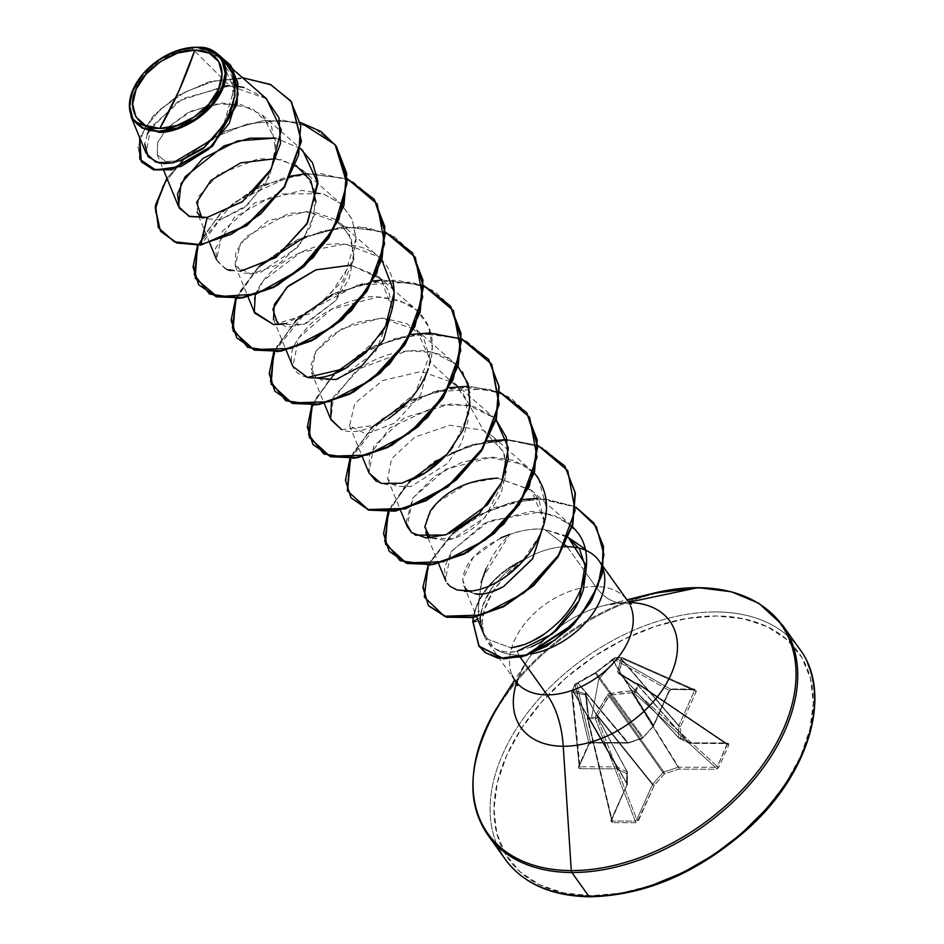 <?xml version="1.0" encoding="UTF-8"?>
<svg xmlns="http://www.w3.org/2000/svg" width="944" height="944" viewBox="0 0 944 944"><rect width="100%" height="100%" fill="white"/><g stroke="black" fill="none" stroke-linecap="round" stroke-linejoin="round"><path stroke-width="0.71" stroke-dasharray="4.72 3.54" d="M622.58 657.744L622.603 657.732A1.44 1.074 114 0 1 623.488 659.054L694.489 690.63L678.854 725.606L622.509 660.068L623.488 659.054L694.489 690.63L694.76 689.887L622.58 657.744L615.264 657.708L613.789 659.018L615.228 657.708L671.172 689.474L694.147 689.568L622.58 657.744A1.44 1.074 114 0 1 622.603 657.732A1.44 0.791 92.6 0 0 622.426 657.685A1.44 0.791 92.6 0 0 621.978 657.909L618.202 657.85L598.791 679.09L591.569 717.393L595.31 717.511L595.983 714.573L608.231 693.993L620.432 691.869L631.737 690.796L634.663 691.35L637.814 684.294L634.993 683.527L617.683 672.848L620.597 659.549L621.978 657.909A1.44 0.755 -88.8 0 1 622.379 657.685A1.44 0.755 -88.8 0 1 622.58 657.744L615.264 657.708A1.44 1.204 119.6 0 1 615.264 657.708L671.172 689.474L669.261 690.536L613.789 659.018L615.228 657.708A1.44 1.204 -60.4 0 0 615.228 657.708A1.44 0.838 87.8 0 0 614.981 657.661A1.44 0.838 87.8 0 0 614.556 657.874L595.475 672.765L574.861 684.542A1.44 1.239 166.6 0 1 576.642 683.716L590.732 742.751L627.465 742.893L577.822 683.362L576.642 683.716L590.732 742.751L589.044 744.073L575.203 684.034L571.722 691.574L572.512 692.943L572.052 691.091L571.757 692.4M183.584 48.769L157.023 61.218L137.258 81.644L129.788 99.167L130.909 116.348L141.777 128.372L158.616 132.266M497.169 845.033A180.882 117.504 144.5 0 1 543.886 693.498A180.882 117.504 144.5 0 1 715.93 611.936A180.882 117.504 -35.5 0 0 543.886 693.498A180.882 117.504 -35.5 0 0 497.169 845.033M765.407 809.905L785.502 783.709L800.536 756.439L809.917 729.134L813.291 702.867L810.53 678.642L801.739 657.366L787.261 639.89L767.649 626.863L743.648 618.792L716.189 615.984A177.991 115.628 -35.5 0 0 506.727 755.259A177.991 115.628 -35.5 0 0 591.074 895.703A177.991 115.628 -35.5 0 0 800.536 756.439A177.991 115.628 -35.5 0 0 716.189 615.984L686.335 618.556L655.219 626.415L624.031 639.23L593.988 656.528L566.247 677.65L541.856 701.781L521.761 727.977L506.727 755.259L497.346 782.552L493.972 808.819L496.733 833.056L505.524 854.32L520.002 871.796L539.614 884.823L563.615 892.894L591.074 895.703L620.928 893.13L652.044 885.283M480.26 821.363A180.882 117.504 144.5 0 1 526.976 669.839A180.882 117.504 144.5 0 1 699.02 588.277A180.882 117.504 -35.5 0 0 526.976 669.839A180.882 117.504 -35.5 0 0 480.26 821.363M496.874 707.752A180.033 116.95 144.5 0 1 634.746 598.685A180.033 116.95 -35.5 0 0 496.874 707.752M516.51 682.913A91.509 59.448 144.5 0 1 525.442 663.502A91.509 59.448 144.5 0 1 595.522 608.066A91.509 59.448 144.5 0 1 627.583 602.473A91.509 59.448 144.5 0 0 595.522 608.066A91.509 59.448 144.5 0 0 525.442 663.502A91.509 59.448 144.5 0 0 516.51 682.913M630.533 606.024A68.971 44.805 -35.5 0 0 595.593 586.519A76.971 43.471 90.2 0 0 622.261 603.015A76.971 43.471 -89.8 0 1 595.593 586.519A68.971 44.805 -35.5 0 0 529.997 617.612A68.971 44.805 -35.5 0 0 512.191 675.385A68.971 44.805 -35.5 0 1 529.997 617.612A68.971 44.805 -35.5 0 1 595.593 586.519L586.012 573.091L595.593 586.519A68.971 44.805 -35.5 0 1 630.533 606.024M486.03 568.795L492.709 555.933C499.022 546.128 504.674 538.977 509.654 534.493C523.342 529.82 534.906 528.109 544.369 529.372L564.901 545.007M563.981 546.788A68.971 44.805 -35.5 0 0 525.324 559.013A68.971 44.805 144.5 0 1 567.167 546.718L544.369 529.372L565.173 535.578L568.335 537.525L544.369 529.372C532.711 528.428 521.147 530.127 509.654 534.493L482.502 578.011L477.888 605.387L482.891 631.973L484.72 636.008M481.605 628.975L480.531 617.411L482.667 606.048L491.647 588.147L506.55 571.71L525.666 558.577A65.962 42.846 -35.5 0 0 473.298 617.506A65.962 42.846 144.5 0 1 525.666 558.577C516.356 564.028 510.503 567.958 508.132 570.365L493.948 585.02C485.405 596.632 480.933 607.417 480.531 617.411L481.629 629.07L478.042 610.52L481.121 582.578M482.809 631.76L480.461 624.881M585.835 568.182L585.976 570.554M531.201 646.9L517.088 651.301C508.238 652.788 500.827 651.926 494.88 648.705L487.505 641.967L485.063 637.743L483.493 633.377L482.372 621.211C482.785 611.193 487.069 600.077 495.211 587.852L508.757 572.194L525.489 559.226L507.282 573.61L493.087 591.05L484.484 609.553L482.372 621.211L483.493 633.377L494.88 648.705A68.971 44.805 -35.5 0 0 518.681 655.101A68.971 44.805 144.5 0 1 494.88 648.705C502.94 652.162 510.338 653.036 517.088 651.301L520.215 657.248M596.419 557.644A68.971 44.805 -35.5 0 0 578.932 548.063M567.167 546.718L585.658 572.607L567.167 546.718M223.185 126.189L233.227 100.843L231.988 76.193L219.032 57.147L196.741 47.2L220.141 58.08L234.147 88.866L223.197 126.177L203.432 148.503L180.965 160.692L165.684 161.542L157.211 154.639L157.683 142.426L167.3 127.853L187.537 112.926L213.769 104.052L240.59 104.418L262.397 115.05L276.285 142.19L269.854 175.985L247.411 205.096L219.822 220.011L201.804 218.005M209.792 243.174L197.143 212.388L198.618 196.564L218.359 174.369L258.562 158.675L281.949 159.772L302.222 169.885L314.258 189.012L314.399 214.961L301.337 242.573L278.126 264.627L250.915 274.126L235.245 265.712L240.519 243.34L268.226 220.636L307.048 211.48L340.324 223.209L351.274 239.056L353.929 259.163L335.663 300.723L306.411 323.273L286.834 327.379L273.347 319.037M350.908 265.181L378.426 276.545L388.786 290.894L392.173 309.75L375.606 351.793L338.412 378.886L321.314 380.161L311.449 372.373L315.803 351.357L341.858 328.63L381.128 318.116L416.528 329.869L430.252 359.747L420.635 394.922L394.793 423.042L366.189 434.087L349.551 425.697L354.838 403.312L382.544 380.609L421.366 371.464L454.63 383.193L465.84 399.725L468.094 420.764L461.463 443.114L447.633 463.386L411.124 486.467L396.079 486.408L387.654 479.021L391.571 458.713L414.9 437.072L449.71 425.237L483.375 430.299L492.733 436.517L504.485 454.666L505.854 476.732L484.933 517.583L452.967 538.788L430.44 537.962L445.733 540.44C468.46 536.18 486.974 520.274 501.264 492.721L506.468 470.289L503.447 451.763L483.375 430.299L461.864 391.583L430.287 362.024M425.756 532.345L426.818 517.489L437.391 502.444L467.54 483.446L497.818 478.124L530.847 489.853L538.717 499.282L544.605 522.02M467.658 590.661L474.832 593.693L469.746 591.994L465.911 588.973L463.811 585.551L462.737 579.687C464.495 561.527 480.13 546.458 509.654 534.493M486.561 638.852L511.117 647.891L486.561 638.852M572.324 526.292L553.113 514.858L531.201 511.329L484.626 523.141L451.338 551.591L445.285 579.852M447.314 583.427L450.347 586.519M457.179 590.047L464.354 591.286M534.174 473.109L531.236 470.277L513.737 460.424L492.013 457.073L445.839 469.192L412.941 497.889L407.124 526.386M368.868 472.673L369.458 455.256L389.907 427.88L438.24 405.165L468.153 405.118L494.078 417.814L496.072 419.785L493.134 416.953L474.277 406.663L451.232 403.784L404.492 417.661L373.682 446.382L369.021 473.05M457.97 366.449L455.02 363.629L433.06 352.466L407.053 350.861L359.44 368.726L333.35 397.141L330.919 419.726M388.598 418.558C367.912 430.629 352.254 434.334 341.645 429.65L377.388 424.93L415.242 393.105L432.317 347.911L428.741 326.884L416.929 310.305L399.43 300.452L377.706 297.1L331.521 309.219L298.623 337.917L292.817 366.402M381.765 259.801L378.815 256.969L345.362 243.989L300.794 252.308L263.364 280.58L254.349 297.82L254.703 313.078M273.63 324.642L309.62 313.668L343.038 280.592L356.124 238.195L351.97 218.914L340.713 203.644L323.214 193.791L301.49 190.44L255.317 202.559L222.418 231.256L216.601 259.753L225.215 268.757L240.224 271.317L230.596 270.621M300.475 148.562L275.636 138.119L300.487 148.55M266.385 98.648L229.711 85.81L191.007 47.448L229.711 85.81L182.853 98.518L150.839 127.334M150.828 127.346L146.013 153.129M221.864 57.631L199.88 47.306L221.545 57.36M218.406 54.61L225.64 67.767L223.999 85.467M133.187 120.667L130.992 116.549L130.555 96.052L143.181 73.785L165.389 55.944L191.007 47.448M180.965 160.692L165.825 161.577L157.306 154.851L157.624 142.579L167.3 127.853L191.502 110.979L222.654 103.061L252.107 108.324L271.648 126.815L276.238 154.379L265.524 183.962L244.059 207.822L219.822 220.011L200.824 245.074L219.822 220.011L201.815 218.005M291.625 102.129L271.86 85.456L244.826 78.328L214.489 80.924L185.166 91.957L160.822 108.914L144.538 128.526L138.001 147.252L141.411 161.837L138.001 147.276L144.503 128.573L160.751 108.985L185.024 92.028L214.288 80.972L244.59 78.317L271.648 85.349L291.472 101.917M230.607 65.183L216.176 52.84L196.93 47.2L216.176 52.84L230.607 65.183M242.573 77.762L208.884 81.845L177.33 95.816L153.07 116.006L139.7 137.741L153.07 116.006L177.33 95.816L208.884 81.845L242.573 77.762M214.595 51.755L201.308 47.436L214.595 51.755M225.368 85.939L178.428 101.079L148.727 131.074M147.347 134.06L144.762 143.995M159.111 163.123L163.359 163.654M173.554 162.793L179.325 161.247M224.778 123.652L228.625 116.56M233.121 104.69L234.619 97.952M235.091 83.756L233.959 77.514M229.416 66.611L225.486 61.266M242.809 201.379L251.069 194.488M265.677 98.034L244.024 87.556M238.348 86.506L229.711 85.81M790.635 639.43A180.882 117.504 -35.5 0 0 699.02 588.277A180.882 117.504 144.5 0 1 790.635 639.43M807.545 663.089A180.882 117.504 -35.5 0 0 715.93 611.936A180.882 117.504 144.5 0 1 807.545 663.089M574.849 684.577A1.44 1.239 166.6 0 1 574.861 684.542A1.44 0.755 26.5 0 1 574.896 684.294A1.44 0.755 26.5 0 1 575.203 684.034A1.44 0.802 -154.7 0 0 574.884 684.306A1.44 0.802 -154.7 0 0 574.849 684.577L571.734 691.539A1.44 0.673 23 0 1 571.745 691.327A1.44 0.673 23 0 1 572.052 691.091A1.44 0.673 -157 0 0 571.745 691.327A1.44 0.673 -157 0 0 571.734 691.539A1.44 1.109 -5.8 0 0 571.722 691.574A1.44 1.109 174.2 0 1 571.734 691.539L579.262 765.962L589.044 744.073L574.849 684.577L571.734 691.539L579.262 766.681L579.982 766.764L572.512 692.943L573.74 692.495L616.715 766.917L579.982 766.764L572.512 692.943A1.44 1.109 174.2 0 1 571.722 691.574A1.44 0.708 21.8 0 1 571.734 691.35A1.44 0.708 21.8 0 1 572.052 691.091L573.268 690.654L572.052 691.091L575.203 684.034L577.197 683.291A1.44 0.767 -122.2 0 1 577.409 682.96A1.44 0.767 -122.2 0 1 578.141 683.067L627.465 742.893A1.44 1.015 -39.8 0 0 627.949 742.81L578.141 683.067L628.362 743.058L642.817 737.842L653.012 726.314L670.087 689.663L672.034 688.978L695.008 689.073L696.342 689.769L696.259 691.456L680.624 726.42L680.482 737.996L690.465 742.822L727.199 742.975L728.685 743.624L728.709 745.182L718.927 767.071L717.499 768.628L715.446 769.254L678.712 769.112L664.446 773.844L654.251 785.373L637.176 822.023L635.229 822.708L612.255 822.613L610.921 821.917L611.004 820.23L626.639 785.266L626.781 773.691L616.786 768.864L580.064 768.711L578.578 768.062L578.554 766.504L588.336 744.627L591.817 742.432L628.551 742.574L642.817 737.842L653.012 726.314L668.659 691.338L672.034 688.978L695.008 689.073L696.259 691.456L680.624 726.42L680.482 737.996L690.465 742.822L727.199 742.975L728.709 745.182L718.927 767.071L715.446 769.254A1.44 0.814 90.2 0 0 715.363 767.319L678.642 767.165L632.551 692.731L634.309 693.191L715.363 767.319L717.428 766.516L635.737 691.799L638.852 684.837L727.21 744.627L717.428 766.516L635.737 691.799L634.309 693.191L715.363 767.319L717.428 766.516A1.44 0.732 -155.9 0 0 718.927 767.071A1.44 0.732 24.1 0 1 717.428 766.516L727.14 743.801L638.439 683.963L636.634 683.598L689.38 743.14L726.113 743.294L638.439 683.963A1.44 0.614 124.1 0 1 638.805 683.975A1.44 0.614 124.1 0 1 638.852 684.837L727.21 744.627A1.44 0.732 -155.9 0 0 728.709 745.182A1.44 0.732 24.1 0 1 727.21 744.627L726.113 743.294A1.44 0.814 90.2 0 0 726.561 743.53A1.44 0.814 90.2 0 0 727.199 742.975A1.44 0.814 -89.8 0 1 726.561 743.53A1.44 0.814 -89.8 0 1 726.113 743.294L689.38 743.14L636.634 683.598L619.335 673.391L678.972 738.22L688.967 743.058L636.032 683.291L688.967 743.058A1.44 0.979 -41.5 0 0 689.38 743.14A1.44 0.814 90.2 0 0 689.828 743.376A1.44 0.814 90.2 0 0 690.465 742.822A1.44 0.814 -89.8 0 1 689.828 743.376A1.44 0.814 -89.8 0 1 689.38 743.14A1.44 0.979 138.5 0 1 688.967 743.058A1.44 1.038 115.8 0 0 690.465 742.822A1.44 1.038 -64.2 0 1 688.967 743.058L678.972 738.22L619.335 673.391L621.659 661.945M472.838 621.707L482.372 621.211L473.156 622.155L479.009 646.203M500.898 537.809L473.121 557.515L462.737 579.687L465.911 588.973M544.594 522.044L531.354 490.325L497.818 478.124M430.252 359.747L423.608 338.023L406.557 323.344L382.308 318.116L355.664 322.6L331.958 334.86L315.886 351.227L310.411 367.098L316.11 377.989M392.197 308.664L380.998 278.999L350.908 265.17M278.008 324.653L304.039 324.252L335.663 300.723L349.02 278.987L354.083 255.671L349.304 234.643L335.085 219.315L313.727 211.975L288.911 213.32L246.254 236.448L235.799 252.142L235.174 265.524L243.977 273.194L259.919 272.863L297.726 247.198L311.001 225.427L315.969 202.122M295.802 165.271L275.589 158.639M160.645 231.398L155.253 210.972L162.934 185.732L182.853 159.973L212.376 138.119L247.387 123.971L282.952 120.183L314.022 127.818L336.288 146.226L313.986 127.794L282.834 120.171L247.21 124.018L212.164 138.249L182.64 160.185L162.793 185.992L155.241 211.255L160.799 231.622M198.016 245.334L233.475 202.594L291.023 176.009M306.057 173.767L346.07 178.546L374.39 199.55L352.088 181.118L320.936 173.495L285.312 177.354L250.266 191.573L220.743 213.509L200.895 239.328L193.355 264.58L198.901 284.946M236.118 298.658L258.916 266.786M305.254 236.732L336.796 227.952L367.322 227.634L393.495 236.165L412.493 252.874L390.191 234.442L359.039 226.831L323.414 230.678L288.368 244.897L258.857 266.833L238.997 292.652L231.457 317.904L237.003 338.271M274.22 351.982L305.75 312.346L357.375 285.147L411.761 282.114L434.122 290.976L450.595 306.21L428.293 287.767L397.141 280.156L361.517 284.002L326.471 298.233L296.959 320.169L277.099 345.976L269.559 371.24L275.117 391.595M312.334 405.306L330.117 378.579L358.767 355.003L394.085 338.884L430.842 333.338M350.436 458.631L381.954 418.994L433.579 391.795L487.965 388.763L510.326 397.625L526.799 412.858L504.497 394.427L473.345 386.804L437.721 390.663L402.675 404.882L373.163 426.83L353.304 452.636L345.764 477.888L351.321 498.255M388.539 511.967L406.321 485.24L434.972 461.663L470.289 445.544L507.046 439.998L540.829 446.925L564.901 466.183L542.647 447.775L511.554 440.14L476 443.94L440.99 458.088L411.466 479.953L391.548 505.701L383.878 530.953L389.27 551.367M428.576 605.765L423.242 585.587L430.771 560.96L450.099 536.168L478.372 515.436L511.53 502.255L544.806 498.928L573.598 506.185L594.047 523.188L573.598 506.185L544.806 498.928L511.53 502.255L478.372 515.436L450.099 536.168L430.771 560.96L423.242 585.587L428.576 605.765M166.887 178.168L191.667 151.465L225.946 130.803L264.237 120.325L300.393 122.472L264.237 120.325L225.946 130.803L191.667 151.465L166.887 178.168M197.497 245.369L221.026 212.494L259.919 185.992L305.431 173.342L347.215 178.664L305.431 173.342L259.919 185.992L221.026 212.494L197.497 245.369M235.599 298.693L259.128 265.819L298.021 239.316L343.533 226.666L385.317 231.988L343.533 226.666L298.021 239.316L259.128 265.819L235.599 298.693M295.732 320.618L273.701 352.018L297.23 319.143L336.123 292.64L381.636 280.002L423.419 285.324L381.907 279.979M333.822 373.954L311.815 405.342L335.344 372.467L374.225 345.964L419.738 333.326L461.522 338.648L430.712 332.902M371.948 427.266L349.917 458.666L373.446 425.791L412.339 399.3L457.84 386.651L499.624 391.972L468.814 386.226M410.038 480.59L388.019 512.002L405.719 485.11L434.452 461.345L469.97 445.096L506.928 439.55L537.726 445.297L506.928 439.55M455.256 530.764L428.151 565.161L453.226 532.534L492.945 507.837L537.396 498.302L575.769 507.034L538.104 498.302M488.697 359.534L466.395 341.091L435.243 333.48L399.619 337.327L364.573 351.557L335.061 373.494L315.202 399.312L307.661 424.564L313.219 444.931M226.666 269.406L217.38 261.394L215.421 248.567L234.596 217.12L276.793 193.945L323.025 193.744L340.867 203.786L352.301 219.692L356.124 239.8L352.136 261.877L324.819 302.198L286.244 323.509M255.269 294.917L258.526 287.861C267.683 272.25 282.929 259.919 304.263 250.856C324.417 242.384 344.678 241.605 365.057 248.52C379.877 254.868 389.152 265.594 392.893 280.71M381.069 334.023L348.725 366.366M307.425 377.411C296.404 374.839 291.071 368.066 291.436 357.103C290.917 348.419 297.773 336.937 312.027 322.671C325.255 311.036 341.126 303.13 359.664 298.977C370.284 294.646 386.58 296.463 408.54 304.428C441.06 324.264 432.151 357.882 428.281 368.738M331.474 401.578L355.215 371.806C375.334 356.679 397.613 349.634 422.062 350.672C433.497 351.628 443.326 355.027 451.539 360.856L462.43 371.983M462.961 372.786L470.088 393.093L468.755 413.826L452.849 447.09M412.363 479.658C397.896 485.7 385.872 486.266 376.314 481.357M449.214 533.502L445.084 535.024M415.301 535.177L411.549 532.617M406.05 522.705L412.74 498.184L434.889 475.918L462.584 462.005L488.367 457.144L522.41 464.165L535.413 474.466M538.458 478.372L546.6 508.568L540.287 534.575L520.439 563.875M445.922 581.221L444.388 567.545L451.787 550.93L489.417 520.793L540.381 511.943L562.565 519.058L578.471 533.572C595.983 557.88 583.569 599.18 556.724 623.819L543.909 634.297M529.914 642.321L521.064 645.731M480.531 617.411L477.581 619.052M522.48 499.541L477.404 515.353M487.293 441.06L446.937 454.324M449.179 387.736L408.835 400.988M411.077 334.412L370.697 347.675M372.974 281.076L332.607 294.351M473.156 622.155A65.962 42.846 144.5 0 1 525.489 559.226A65.962 42.846 -35.5 0 0 473.156 622.155M200.612 47.318L196.93 47.2M587.829 715.34L627.241 784.452A1.44 0.991 -29.9 0 0 627.347 784.027L627.489 772.452L585.905 695.622L587.829 715.34A1.44 0.649 -6.6 0 1 587.734 715.151A1.44 0.649 -6.6 0 1 588.348 714.537A1.44 0.649 173.4 0 0 587.734 715.151A1.44 0.649 173.4 0 0 587.829 715.34L627.347 784.027L587.829 715.34L587.475 717.853L611.606 819.427L627.241 784.452L587.699 715.8L588.348 714.537L586.248 694.725L585.492 693.462L573.268 690.654L586.012 693.911L588.348 714.537L587.9 717.487L591.569 717.393L598.791 679.09L618.202 657.85L614.556 657.874A1.44 1.038 -139.1 0 0 613.789 659.018L612.916 660.033L653.614 725.499L669.261 690.536L613.789 659.018A1.44 1.204 119.6 0 1 615.228 657.708A1.44 0.873 89.2 0 0 615.016 657.649A1.44 0.873 -90.8 0 1 615.264 657.708M631.89 692.554L632.551 692.731L632.893 690.89L631.737 690.796L631.89 692.554L631.737 690.796L609.281 693.557L609.623 695.103L609.281 693.557L607.405 694.808L608.715 695.716L607.405 694.808L595.983 714.573L597.552 715.387L595.983 714.573L595.605 715.682L597.458 716.059L595.605 715.682L595.31 717.511L597.163 717.888L595.31 717.511L595.322 718.667A1.44 0.779 -86.5 0 1 595.31 717.511L587.9 717.487A1.44 0.85 86.9 0 0 588.006 718.644L587.31 717.629L588.289 715.658L587.357 718.372L588.006 718.644A1.44 0.649 166.6 0 1 587.31 718.278A1.44 0.649 166.6 0 1 587.475 717.853L611.641 820.596L588.006 718.644L595.322 718.667L597.163 717.888L595.322 718.667L635.312 821.115L612.326 821.02L588.006 718.644L595.322 718.667L635.312 821.115L636.834 819.522L597.163 717.888L597.552 715.387L652.764 784.122A1.44 0.85 -38.8 0 0 652.481 784.558L597.458 716.059L652.481 784.558L636.834 819.522L597.163 717.888L597.552 715.387L608.715 695.716L609.623 695.103L663.868 771.98A1.44 0.826 -35.2 0 0 662.959 772.593L608.715 695.716L662.959 772.593L652.764 784.122L597.552 715.387L609.623 695.103L632.551 692.731L678.642 767.165A1.44 0.861 -31.8 0 0 678.146 767.248L631.89 692.554L678.146 767.248L663.868 771.98L609.623 695.103L628.669 692.802M572.052 691.091A1.44 1.062 70 0 0 572.512 692.943L573.74 692.495A1.44 1.062 -110 0 1 573.268 690.654A1.44 1.062 70 0 0 573.74 692.495L573.999 692.318A1.44 1.263 -80.4 0 1 573.952 690.56A1.44 1.263 99.6 0 0 573.999 692.318L617.128 767A1.44 0.885 -30 0 0 616.715 766.917L573.74 692.495L585.528 695.008A1.44 1.168 -71.2 0 1 585.492 693.462A1.44 1.168 108.8 0 0 585.528 695.008L627.489 772.452A1.44 0.944 -28.4 0 0 627.123 771.838L585.528 695.008L627.123 771.838L617.128 767L573.999 692.318L585.528 695.008L587.498 712.449M694.76 689.887L671.172 689.474L669.261 690.536L653.614 725.499A1.44 1.015 148.1 0 1 653.331 725.936A1.44 1.015 -31.9 0 0 653.614 725.499L612.479 660.222L653.331 725.936L643.135 737.465A1.44 1.038 144.1 0 1 642.227 738.078A1.44 1.038 -35.9 0 0 643.135 737.465L596.16 672.683L643.135 737.465L653.331 725.936L612.479 660.222L595.251 673.296L642.227 738.078L627.949 742.81L642.227 738.078L595.251 673.296L580.489 681.592M638.899 684.093L637.814 684.294L638.852 684.837A1.44 0.767 -152.6 0 0 637.814 684.294L634.663 691.35A1.44 0.708 20.9 0 1 635.737 691.799L634.663 691.35L634.309 693.191L634.663 691.35L632.893 690.89L632.551 692.731L635.076 692.636L638.899 684.093L636.032 683.291L618.969 672.777L622.202 660.269L678.748 726.03L678.606 737.606L618.969 672.777L678.606 737.606A1.44 0.932 -42.6 0 0 678.972 738.22A1.44 1.038 115.8 0 0 680.482 737.996A1.44 1.038 -64.2 0 1 678.972 738.22A1.44 0.932 137.4 0 1 678.606 737.606A1.44 0.991 -179.3 0 0 680.482 737.996A1.44 0.991 0.7 0 1 678.606 737.606L678.748 726.03L622.202 660.269L678.854 725.606A1.44 0.873 -40.7 0 0 678.748 726.03A1.44 0.991 -179.3 0 0 680.624 726.42A1.44 0.991 0.7 0 1 678.748 726.03A1.44 0.873 139.3 0 1 678.854 725.606A1.44 0.732 -155.9 0 0 680.624 726.42A1.44 0.732 24.1 0 1 678.854 725.606L694.489 690.63A1.44 0.732 -155.9 0 0 696.259 691.456A1.44 0.732 24.1 0 1 694.489 690.63L694.147 689.568A1.44 0.814 90.2 0 0 694.371 689.627A1.44 0.814 90.2 0 0 695.008 689.073A1.44 0.814 -89.8 0 1 694.371 689.627A1.44 0.814 -89.8 0 1 694.147 689.568L694.489 690.63M727.14 743.801L726.113 743.294L727.21 744.627M612.326 821.02L611.606 819.427A1.44 0.732 24.1 0 1 611.677 819.935A1.44 0.732 24.1 0 1 611.004 820.23L626.639 785.266A1.44 0.732 -155.9 0 0 627.323 784.971A1.44 0.732 -155.9 0 0 627.241 784.452L611.606 819.427L612.326 821.02A1.44 0.814 -89.8 0 1 612.255 822.613A1.44 0.814 90.2 0 0 612.326 821.02L635.312 821.115A1.44 0.814 -89.8 0 1 635.229 822.708A1.44 0.814 90.2 0 0 635.312 821.115L636.834 819.522A1.44 0.732 -155.9 0 0 638.604 820.348A1.44 0.732 24.1 0 1 636.834 819.522L652.481 784.558A1.44 0.732 -155.9 0 0 654.251 785.373L652.764 784.122L654.251 785.373L652.764 784.122L662.959 772.593L664.446 773.844L662.959 772.593L663.868 771.98L664.446 773.844L663.868 771.98L678.146 767.248L678.712 769.112A1.44 0.814 90.2 0 0 678.642 767.165L715.363 767.319A1.44 0.814 -89.8 0 1 715.446 769.254L678.712 769.112L664.446 773.844L654.251 785.373L638.604 820.348L635.229 822.708L612.255 822.613L611.004 820.23A1.44 0.732 -155.9 0 0 611.677 819.935A1.44 0.732 -155.9 0 0 611.606 819.427L611.641 820.596M627.241 784.452L626.639 785.266L627.347 784.027L626.639 785.266L626.781 773.691L616.786 768.864L580.064 768.711L578.554 766.504A1.44 0.732 -155.9 0 0 579.227 766.198A1.44 0.732 -155.9 0 0 579.262 765.962L579.262 766.681M586.248 694.725A1.44 0.814 176.5 0 0 585.811 695.35A1.44 0.814 176.5 0 0 585.905 695.622A1.44 0.814 -3.5 0 1 585.811 695.35A1.44 0.814 -3.5 0 1 586.248 694.725M585.528 695.008L585.905 695.622L585.528 695.008M587.9 717.487L587.357 718.372M578.141 683.067A1.44 0.767 57.8 0 0 577.409 682.96A1.44 0.767 57.8 0 0 577.197 683.291L594.496 673.32A1.44 0.625 -115.2 0 1 594.673 673.107A1.44 0.625 -115.2 0 1 595.251 673.296L577.822 683.362A1.44 1.109 73.3 0 0 576.395 683.68A1.44 1.109 -106.7 0 1 577.822 683.362L576.642 683.716A1.44 1.109 73.3 0 0 575.203 684.034A1.44 1.109 -106.7 0 1 576.642 683.716L574.861 684.542M594.496 673.32L596.384 672.069L595.251 673.296A1.44 0.625 64.8 0 0 594.673 673.107A1.44 0.625 64.8 0 0 594.496 673.32M596.384 672.069L612.963 659.514A1.44 0.661 -125 0 0 612.609 659.561A1.44 0.661 -125 0 0 612.479 660.222L596.384 672.069M612.963 659.514L613.683 658.888A1.44 1.038 -139.1 0 0 612.916 660.033L612.479 660.222A1.44 0.661 55 0 1 612.609 659.561A1.44 0.661 55 0 1 612.963 659.514M638.439 683.963L637.814 684.294L638.439 683.963M613.789 659.018L612.916 660.033A1.44 1.038 40.9 0 1 613.683 658.888L614.556 657.874A1.44 0.873 -90.8 0 1 615.016 657.649A1.44 0.873 89.2 0 0 614.556 657.874L621.978 657.909A1.44 0.991 43.8 0 1 623.488 659.054L622.603 657.732L623.3 658.121M622.202 660.269L622.509 660.068A1.44 0.991 -136.2 0 0 620.999 658.924A1.44 0.991 43.8 0 1 622.509 660.068L623.488 659.054A1.44 0.991 -136.2 0 0 621.978 657.909L620.597 659.549A1.44 1.215 18.1 0 1 622.202 660.269A1.44 1.215 -161.9 0 0 620.597 659.549L617.541 672.152A1.44 1.121 8.5 0 1 618.969 672.777L619.335 673.391L618.969 672.777A1.44 1.121 -171.5 0 0 617.541 672.152L618.296 673.414A1.44 0.861 -60.9 0 1 619.335 673.391A1.44 0.861 119.1 0 0 618.296 673.414L634.993 683.527A1.44 0.684 -58.6 0 1 635.914 683.185A1.44 0.684 -58.6 0 1 636.032 683.291A1.44 0.684 121.4 0 0 635.914 683.185A1.44 0.684 121.4 0 0 634.993 683.527L637.814 684.294M671.172 689.474A1.44 0.814 90.2 0 0 671.396 689.533A1.44 0.814 90.2 0 0 672.034 688.978A1.44 0.814 -89.8 0 1 671.396 689.533A1.44 0.814 -89.8 0 1 671.172 689.474M669.261 690.536A1.44 0.732 24.1 0 1 669.331 691.043A1.44 0.732 24.1 0 1 668.659 691.338A1.44 0.732 -155.9 0 0 669.331 691.043A1.44 0.732 -155.9 0 0 669.261 690.536M627.418 772.109L585.776 695.197L587.734 715.163L587.31 718.266L611.57 820.383L627.347 784.027A1.44 0.991 0.7 0 1 626.639 785.266M653.614 725.499A1.44 0.732 24.1 0 1 653.696 726.007A1.44 0.732 24.1 0 1 653.012 726.314A1.44 0.732 -155.9 0 0 653.696 726.007A1.44 0.732 -155.9 0 0 653.614 725.499M579.982 766.764L579.262 765.962A1.44 0.732 24.1 0 1 579.227 766.198A1.44 0.732 24.1 0 1 578.554 766.504L588.336 744.627A1.44 0.732 -155.9 0 0 589.021 744.32A1.44 0.732 -155.9 0 0 589.044 744.073L579.262 765.962L579.982 766.764A1.44 0.814 -89.8 0 1 580.064 768.711A1.44 0.814 90.2 0 0 579.982 766.764L616.715 766.917A1.44 0.814 -89.8 0 1 616.786 768.864L616.715 766.917L616.786 768.864A1.44 1.038 115.8 0 0 617.128 767L627.123 771.838A1.44 1.038 -64.2 0 1 626.781 773.691L627.123 771.838L626.781 773.691A1.44 0.991 -179.3 0 0 627.489 772.452L627.347 784.027M627.123 771.838L627.441 784.393M642.227 738.078L642.817 737.842L642.227 738.078M628.551 742.574L627.949 742.81A1.44 1.015 140.2 0 1 627.465 742.893A1.44 0.814 90.2 0 0 627.913 743.129A1.44 0.814 90.2 0 0 628.551 742.574A1.44 0.814 -89.8 0 1 627.913 743.129A1.44 0.814 -89.8 0 1 627.465 742.893L590.732 742.751A1.44 0.814 90.2 0 0 591.18 742.987A1.44 0.814 90.2 0 0 591.817 742.432L628.551 742.574M591.817 742.432A1.44 0.814 -89.8 0 1 591.18 742.987A1.44 0.814 -89.8 0 1 590.732 742.751L589.044 744.073A1.44 0.732 24.1 0 1 589.021 744.32A1.44 0.732 24.1 0 1 588.336 744.627L591.817 742.432M579.168 766.445L589.021 744.32L591.168 742.987L627.902 743.129L642.64 738.314L653.696 726.007L669.331 691.043L671.385 689.533L694.513 689.639L622.415 657.685L613.942 658.157L596.16 672.116C596.337 672.093 593.741 673.863 596.16 672.116M595.546 672.6L594.673 673.107C578.07 681.828 583.522 679.456 577.409 682.96L574.896 684.282L571.639 692.035L579.168 766.434M517.442 685.627C518.693 684.943 513.147 685.733 527.2 660.682L514.692 680.022M631.324 604.243L622.344 603.015L604.573 605.399L626.922 599.829M585.221 549.148L591.581 553.538M515.247 680.801L487.505 641.967M220.141 58.08L233.487 69.797M157.211 154.639L163.855 170.805M262.397 115.05L300.499 148.468M302.222 169.885L340.713 203.644M235.245 265.712L248.036 296.853M340.324 223.209L378.815 256.969M273.524 319.473L286.138 350.177M378.426 276.545L416.929 310.305M311.449 372.373L324.252 403.501M416.528 329.869L455.02 363.617M349.551 425.697L362.354 456.825M454.63 383.193L493.134 416.953M387.654 479.021L400.457 510.161M492.733 436.517L531.236 470.277M428.092 538.021L438.559 563.485M530.847 489.853L570.79 524.876M463.811 585.551L476.661 616.81M619.181 673.249L635.914 683.185L638.805 683.975L726.892 743.589L689.828 743.376L679.208 738.397L619.17 673.249M627.406 772.098L627.583 772.817"/><path stroke-width="1.42" d="M194.842 50.103L178.758 91.261L159.807 128.419C138.143 130.024 125.871 107.935 136.196 89.09C142.733 70.245 174.687 48.333 194.842 50.103A49.843 32.379 144.5 0 1 218.465 89.42A49.843 32.379 144.5 0 1 159.807 128.419A384.857 217.332 90.2 0 0 178.758 91.261A384.857 217.332 90.2 0 0 194.842 50.103L177.767 53.017L160.633 61.454L146.037 74.128L136.196 89.09L132.62 104.088L135.853 116.832L145.4 125.375L159.807 128.419L176.882 125.505L194.027 117.068L208.624 104.395L218.465 89.42L222.029 74.423L218.796 61.69L209.249 53.147L194.842 50.103M223.999 85.467L198.075 118.307L158.616 132.266L158.545 131.24A53.43 34.704 144.5 0 1 137.859 80.712A53.43 34.704 144.5 0 1 181.921 49.182A53.43 34.704 144.5 0 1 196.104 47.283L183.584 48.769M497.854 846.579A180.882 117.504 -35.5 0 0 588.785 896.186A2.891 1.628 90.2 0 0 589.788 896.8A2.891 1.628 -89.8 0 1 588.785 896.186A180.882 117.504 144.5 0 1 507.695 862.533M480.26 821.363A180.882 117.504 -35.5 0 0 571.875 872.516L588.785 896.186L571.875 872.516A180.882 117.504 144.5 0 1 495.482 844.219M628.798 602.213L697.828 587.675A180.033 116.95 144.5 0 1 783.131 729.736A180.033 116.95 144.5 0 1 571.273 870.592A2.891 1.628 90.2 0 0 571.875 872.516A2.891 1.628 -89.8 0 1 571.273 870.592A180.033 116.95 144.5 0 1 496.874 707.752A180.033 116.95 -35.5 0 0 571.273 870.592L563.249 746.279A91.509 59.448 144.5 0 1 516.51 682.913A91.509 59.448 144.5 0 0 563.249 746.279A76.971 43.471 90.2 0 0 547.119 694.89A68.971 44.805 -35.5 0 0 612.715 663.797A68.971 44.805 -35.5 0 0 630.533 606.024A68.971 44.805 -35.5 0 1 612.715 663.797A68.971 44.805 -35.5 0 1 547.119 694.89L520.215 657.248L547.119 694.89A76.971 43.471 -89.8 0 1 563.249 746.279L571.273 870.592A180.033 116.95 -35.5 0 0 783.131 729.736A180.033 116.95 -35.5 0 0 697.828 587.675A2.891 1.628 -89.8 0 1 698.017 587.652A2.891 1.628 90.2 0 0 697.828 587.675A180.033 116.95 -35.5 0 0 634.746 598.685A180.033 116.95 144.5 0 1 697.828 587.675L631.831 601.576M629.058 602.496A91.509 59.448 144.5 0 1 670.618 675.385A91.509 59.448 144.5 0 1 563.249 746.279A91.509 59.448 144.5 0 0 670.618 675.385A91.509 59.448 144.5 0 0 629.058 602.496M564.901 545.007L567.167 546.718A68.971 44.805 -35.5 0 0 563.981 546.788M481.475 628.527L482.809 631.76M481.121 582.578L486.03 568.795M517.088 651.301L552.441 633.931L579.132 600.644L585.315 564.111L568.335 537.537L579.628 549.137L585.835 568.182M585.976 570.554L583.262 590.059C579.946 599.57 576.454 606.815 572.772 611.795L556.382 630.592L540.829 642.003L531.201 646.9M578.932 548.063A68.971 44.805 -35.5 0 0 567.167 546.718A68.971 44.805 144.5 0 1 602.095 566.223A68.971 44.805 144.5 0 1 530.445 654.074A68.971 44.805 -35.5 0 0 593.139 613.022A68.971 44.805 -35.5 0 0 596.419 557.644M512.191 675.385A68.971 44.805 -35.5 0 0 547.119 694.89A68.971 44.805 -35.5 0 1 512.191 675.385M191.007 47.448L196.104 47.283A53.43 34.704 144.5 0 1 221.427 89.432A53.43 34.704 144.5 0 1 158.545 131.24L158.616 132.266L133.187 120.667M223.197 126.177L203.444 148.491L180.953 160.692M201.804 218.005L197.143 212.388M273.524 319.473L274.244 304.546L288.345 285.961L315.862 269.866L350.908 265.181M497.818 478.124C467.433 479.835 444.943 490.786 430.346 510.999L424.741 527L430.452 537.962L425.756 532.345L428.092 538.021M544.605 522.02L532.381 559.037L503.648 586.484C492.497 592.702 482.891 595.098 474.832 593.693C480.449 595.652 490.054 593.257 503.648 586.484L532.676 558.6L544.594 522.044M484.72 636.008L481.605 628.975M521.064 645.731L511.117 647.891L525.017 644.374L535.767 639.359C540.841 636.94 547.839 631.76 556.724 623.819C584.076 598.673 595.758 557.373 578.471 533.572L572.324 526.292M438.559 563.485L445.922 581.221M520.439 563.875L508.238 574.754C495.647 584.088 483.529 589.504 471.894 590.991L457.097 590.024L450.288 586.472L457.179 590.047M464.354 591.286C472.177 591.711 480.921 589.764 490.597 585.422C505.559 578.519 518.681 567.556 529.962 552.523C549.774 523.448 551.803 497.677 536.05 475.21L534.174 473.109M400.457 510.161L407.124 526.386L411.537 532.593L426.122 537.95L446.252 534.623L487.611 504.662L501.736 482.254L508.25 458.772L506.232 437.119L496.072 419.785L508.356 447.963L501.724 482.29L479.328 513.56L449.214 533.502M362.354 456.825L369.021 473.05L381.116 483.422L401.778 483.198L425.614 472.578L447.373 453.816L462.985 430.322L470.088 405.873L468.118 383.76L457.97 366.449M324.252 403.501L330.919 419.726L341.645 429.65L330.66 419.089L331.474 401.578M286.138 350.177L292.817 366.402L307.425 377.411L345.244 368.467L365.953 352.655L385.388 326.494L394.238 292.416L381.765 259.801M248.036 296.853L254.703 313.078L273.63 324.642L254.314 312.051L255.269 294.917M240.224 271.317L275.707 257.618L306.765 224.247L317.963 183.348L302.611 150.32L300.475 148.562L312.511 162.793L317.821 181.154L307.614 222.772L276.38 257.146L240.224 271.317M160.645 231.398L176.67 242.986L200.824 245.074L246.301 225.333L284.262 186.676L301.112 140.821L291.318 101.692L270.763 84.618L242.573 77.762L270.255 84.382L290.693 100.831L300.688 125.446L298.599 155.182L284.651 186.062L260.969 213.757L231.304 234.277L200.506 244.626L176.493 242.596L160.48 231.174L176.811 243.033L200.824 245.074L246.62 225.781L284.581 187.113L301.431 141.258L291.625 102.129L301.431 141.27L284.581 187.113L246.62 225.781L200.824 245.074L207.173 217.415L189.874 216.577L179.313 208.14L177.507 193.945L185.118 176.717L223.999 145.907L249.983 138.154L275.636 138.107L237.735 140.88L202.759 158.533L181.024 183.667L178.499 206.417L188.871 216.211L207.173 217.415L242.171 201.851L271.306 168.917L281.241 129.906L266.385 98.648L233.487 69.797M130.992 116.549L146.013 153.129L155.795 162.179L172.787 162.934L212.931 139.134L227.834 118.153L234.997 95.273L232.92 74.057L221.864 57.631L218.04 54.28L200.612 47.318L196.93 47.2M141.411 161.837L153.494 169.837L171.666 169.778L212.471 146.344L237.062 104.147L237.888 82.895L230.607 65.183L237.923 83.107L237.027 104.288L212.518 146.308L171.891 169.731L153.73 169.896L141.411 161.837M139.7 137.741L141.246 161.625L153.412 169.46L171.572 169.295L212.199 145.86L236.708 103.84L237.605 82.659L230.454 64.959L214.595 51.755L232.684 68.464L238.136 94.022L229.286 123.239L208.353 149.471L181.142 166.415L155.607 169.92L139.83 159.3L139.7 137.741M201.308 47.436L200.612 47.318L201.308 47.436M229.711 85.81L225.368 85.939M148.727 131.074L147.347 134.06M144.762 143.995L147.984 156.586L159.111 163.123M163.359 163.654L173.554 162.793M179.325 161.247L204.258 147.193L224.778 123.652M228.625 116.56L233.121 104.69M234.619 97.952L235.091 83.756M233.959 77.514L229.416 66.611M225.486 61.266L221.545 57.36M160.48 231.174L155.194 207.468L166.887 178.168L155.548 204.966L158.309 227.598L174.298 241.77L200.506 244.626L207.173 217.415L242.809 201.379M251.069 194.488L270.314 170.652L280.474 143.571L278.999 117.894L265.677 98.034M244.024 87.556L238.348 86.506M698.218 587.675A2.891 1.628 90.2 0 0 698.017 587.652L731.376 591.77L758.87 603.275L782.623 625.235L799.533 648.894C832.313 691.303 811.274 771.224 749.029 827.77C698.808 872.516 645.731 895.526 589.788 896.8C551.32 896.08 523.118 883.56 505.182 859.217L488.272 835.558C464.271 801.137 468.295 756.687 500.344 702.206L514.692 680.022M571.875 872.516A180.882 117.504 -35.5 0 0 743.919 790.954A180.882 117.504 -35.5 0 0 790.635 639.43A180.882 117.504 144.5 0 1 743.919 790.954A180.882 117.504 144.5 0 1 571.875 872.516M588.785 896.186A180.882 117.504 -35.5 0 0 760.829 814.625A180.882 117.504 -35.5 0 0 807.545 663.089A180.882 117.504 144.5 0 1 760.829 814.625A180.882 117.504 144.5 0 1 588.785 896.186M652.044 885.283L683.232 872.457L713.263 855.158L741.016 834.036L765.407 809.905M509.654 534.493L500.898 537.809M465.911 588.973L467.658 590.661M430.287 362.024L430.252 359.747M316.11 377.989L335.887 379.594L361.835 365.824L383.583 339.734L392.197 308.664M350.908 265.17L316.087 269.783L286.787 287.365L272.792 309.125L278.008 324.653M315.969 202.122L310.824 180.634L295.802 165.271M275.589 158.639L240.567 162.899L210.901 180.434L196.635 202.335L201.815 218.005M198.582 284.498L193.013 267.01L197.497 245.369L195.196 278.197L217.262 296.723L256.19 294.08L299.508 269.701L333.433 229.368L346.955 183.643L335.108 144.633L300.393 122.472L320.913 131.464L336.123 146.001L346.436 173.059L343.628 205.025L328.477 237.522L303.661 266.125L273.312 286.988L242.431 297.431L216.058 296.381L198.901 284.946L216.377 296.829L242.738 297.879L273.63 287.436L303.98 266.574L328.795 237.971L343.946 205.473L346.755 173.507L336.288 146.226L347.262 180.033L338.754 219.81L313.337 257.464L277.418 285.43L239.776 298.292L209.556 294.08L194.275 274.657L198.016 245.334M291.023 176.009L306.057 173.767M236.684 337.834L231.115 320.335L235.599 298.693L233.038 330.813L253.712 349.575L290.929 348.43L333.326 326.435L368.101 288.486L384.586 243.941L377.234 204.022L347.215 178.664L374.225 199.326L384.55 226.395L381.73 258.349L366.579 290.846L341.763 319.45L311.426 340.312L280.533 350.755L254.16 349.705L236.684 337.834L254.479 350.153L280.852 351.203L311.744 340.76L342.082 319.898L366.897 291.295L382.049 258.798L384.869 226.831L374.39 199.55L385.364 233.357L376.857 273.135L351.439 310.788L315.532 338.754L277.878 351.628L247.67 347.404L232.377 327.981L236.118 298.658M258.916 266.786L305.254 236.732M274.798 391.158L269.229 373.659L273.701 352.018L271.14 384.137L291.814 402.899L329.031 401.755L371.429 379.771L406.203 341.811L422.688 297.266L415.336 257.358L385.317 231.988L412.339 252.662L422.652 279.719L419.844 311.673L404.693 344.171L379.877 372.774L349.528 393.636L318.635 404.079L292.262 403.029L274.798 391.158L292.581 403.477L318.954 404.528L349.846 394.085L380.184 373.222L405.011 344.619L420.151 312.122L422.971 280.156L412.493 252.874L423.467 286.693L414.959 326.459L389.553 364.113L353.634 392.079L315.98 404.952L285.772 400.728L270.48 381.305L274.22 351.982M312.901 444.482L307.331 426.995L311.815 405.342L309.243 437.461L329.916 456.223L367.145 455.079L409.543 433.095L444.317 395.135L460.79 350.602L453.45 310.682L423.419 285.324L450.441 305.986L460.755 333.043L457.946 364.998L442.795 397.495L417.98 426.11L387.63 446.96L356.749 457.415L330.376 456.365L312.901 444.482L330.695 456.802L357.056 457.852L387.949 447.409L418.298 426.546L443.114 397.943L458.265 365.446L461.073 333.48L450.595 306.21L461.581 340.017L453.073 379.783L427.656 417.437L391.736 445.403L354.083 458.277L323.875 454.064L308.582 434.629L312.334 405.306M430.842 333.338L461.238 338.849M461.533 338.967L491.765 364.278L499.223 404.268L482.726 448.919L447.845 486.951L405.33 508.922L368.089 509.913L347.557 490.939L350.436 458.631M389.27 551.367L406.899 563.462L433.272 564.512L464.165 554.057L494.514 533.195L519.33 504.592L534.469 472.094L537.278 440.128L526.799 412.858L537.785 446.665L529.277 486.431L503.86 524.097L467.953 552.063L430.299 564.937L400.079 560.712L384.798 541.29L388.539 511.967M564.901 466.183L575.321 492.969L572.784 524.652L558.046 556.984L533.655 585.587L503.636 606.685L472.873 617.577L446.311 617.152L428.741 605.989L446.559 617.223L473.097 617.541L503.789 606.603L533.702 585.54L558.022 557.007L572.748 524.781L575.344 493.169L564.901 466.183M479.009 646.203L503.553 658.912L526.339 655.514L573.61 624.539L591.841 599.983L602.425 572.819L603.44 546.234L594.047 523.188L603.535 546.859L602.048 574.483L590.378 602.508L570.778 627.43L546.541 646.251L521.548 656.918L497.901 658.169L485.216 652.611L478.761 645.838L473.156 622.155M461.522 338.648L488.544 359.31L498.857 386.367L496.048 418.322L480.897 450.819L456.082 479.434L425.744 500.285L394.852 510.739L368.479 509.689L351.003 497.807L345.433 480.319L349.917 458.666L347.345 490.786L368.03 509.548L405.247 508.415L447.645 486.42L482.419 448.471L498.892 403.926L491.553 364.006L461.522 338.648M499.624 391.972L526.646 412.634L536.959 439.692L534.151 471.646L519.011 504.143L494.196 532.758L463.846 553.621L432.954 564.064L406.581 563.013L389.105 551.143L383.535 533.643L388.019 512.002L385.447 544.11L406.132 562.884L443.35 561.739L485.747 539.744L520.522 501.795L536.994 457.25L529.655 417.331L499.624 391.972M506.928 439.55L487.293 441.06M537.726 445.297L564.748 465.958L575.026 492.721L572.43 524.333L557.703 556.559L533.395 585.091L503.471 606.154L472.779 617.093L446.241 616.774L428.423 605.541L422.888 587.392L428.151 565.161L424.304 597.104L444.305 616.231L481.534 615.04L523.92 593.021L558.659 555.072L575.108 510.539L567.745 470.643L537.726 445.297M575.769 507.034L593.882 522.964L603.122 545.797L602.107 572.383L591.522 599.546L573.291 624.09L526.02 655.077L503.235 658.475L478.844 645.979L472.838 621.707L479.186 646.439L486.396 653.213L500.426 658.204L526.882 654.794L554.93 640.103L580.324 616.043L597.953 586.012L603.924 554.588L596.36 526.776L575.769 507.034M351.003 497.807L368.797 510.138L395.17 511.188L426.063 500.733L456.4 479.871L481.216 451.267L496.367 418.77L499.175 386.804L488.697 359.534M230.596 270.621L226.666 269.406M286.244 323.509L273.63 324.642M392.81 280.321L392.893 280.71C395.973 296.912 393.105 312.865 384.291 328.559L381.069 334.023M348.725 366.366L347.404 367.192C332.878 375.948 319.544 379.358 307.425 377.411M428.281 368.738C421.744 387.736 408.516 404.339 388.598 418.558M462.43 371.983L462.961 372.786M452.849 447.09C441.096 462.289 427.597 473.145 412.363 479.658M376.314 481.357L368.868 472.673M445.084 535.024L415.301 535.177M411.549 532.617L406.05 522.705M535.413 474.466L538.458 478.372M450.288 586.472L447.314 583.427M557.42 623.146L556.724 623.819M543.909 634.297L529.914 642.321M477.581 619.052L472.838 621.707A65.962 42.846 144.5 0 1 473.298 617.506A65.962 42.846 -35.5 0 0 472.838 621.707L476.685 619.559M538.104 498.302L522.48 499.541M477.404 515.353L455.256 530.764M446.937 454.324L410.038 480.59M468.814 386.226L449.179 387.736M408.835 400.988L371.948 427.266M430.712 332.902L411.077 334.412M370.697 347.675L333.822 373.954M381.907 279.979L372.974 281.076M332.607 294.351L295.732 320.618M158.616 132.266C170.711 133.647 204.624 122.744 220.802 92.925C236.366 62.729 214.241 46.527 199.88 47.306L200.612 47.318M196.104 47.283L211.55 50.539L221.793 59.696L225.25 73.361L221.427 89.432L210.878 105.492L195.231 119.074L176.858 128.113L158.545 131.24L143.099 127.983L132.868 118.826L129.399 105.162L133.234 89.078L143.771 73.03L159.43 59.448L177.802 50.41L196.104 47.283M626.922 599.829L652.552 593.446L698.017 587.652M599.039 560.819L627.477 600.608L631.324 604.243M568.583 537.691L585.221 549.148M163.855 170.805L178.499 206.417M300.499 148.468L302.611 150.32M209.792 243.174L216.601 259.753M476.661 616.81L482.891 631.973M515.247 680.801L517.442 685.627"/></g></svg>
